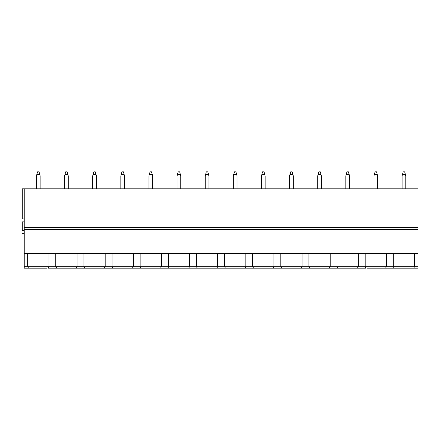 <?xml version="1.0" encoding="UTF-8"?>
<svg xmlns="http://www.w3.org/2000/svg" width="440" height="440" viewBox="0 0 440 440"><rect width="100%" height="100%" fill="white"/><g stroke="black" fill="none" stroke-linecap="round" stroke-linejoin="round"><path stroke-width="0.66" d="M24.233 221.848L22 221.848L22 188.81L418 188.81L418 268.169L366.955 268.169M24.233 188.81L24.233 268.169L38.297 268.169M418 229.411L24.233 229.411M22 218.895L24.233 218.895M418 253.407L24.233 253.407M414.579 253.407L414.579 266.695L413.644 268.169L412.797 268.169M395.076 268.169L394.235 268.169L393.294 266.695L393.294 253.407M47.157 268.169L28.589 268.169L27.654 266.695L27.654 253.407M365.167 253.407L365.167 266.695L366.108 268.169L56.716 268.169L55.781 266.695L55.781 253.407M48.939 253.407L48.939 266.695L47.998 268.169L66.424 268.169M94.55 268.169L84.843 268.169L83.908 266.695L83.908 253.407M77.066 253.407L77.066 266.695L76.126 268.169L75.279 268.169M113.817 268.169L112.97 268.169L112.035 266.695L112.035 253.407M105.193 253.407L105.193 266.695L104.253 268.169L103.406 268.169M141.944 268.169L141.097 268.169L140.157 266.695L140.157 253.407M133.315 253.407L133.315 266.695L132.38 268.169L131.533 268.169M170.071 268.169L169.224 268.169L168.284 266.695L168.284 253.407M161.441 253.407L161.441 266.695L160.507 268.169L159.66 268.169M198.193 268.169L197.351 268.169L196.411 266.695L196.411 253.407M189.569 253.407L189.569 266.695L188.634 268.169L187.787 268.169M226.32 268.169L225.473 268.169L224.538 266.695L224.538 253.407M217.696 253.407L217.696 266.695L216.761 268.169L215.914 268.169M254.447 268.169L253.6 268.169L252.665 266.695L252.665 253.407M245.823 253.407L245.823 266.695L244.882 268.169L244.041 268.169M282.574 268.169L281.727 268.169L280.791 266.695L280.791 253.407M273.95 253.407L273.95 266.695L273.009 268.169L272.162 268.169M310.701 268.169L309.854 268.169L308.918 266.695L308.918 253.407M302.077 253.407L302.077 266.695L301.136 268.169L300.289 268.169M338.827 268.169L337.981 268.169L337.04 266.695L337.04 253.407M330.198 253.407L330.198 266.695L329.263 268.169L328.416 268.169M358.325 253.407L358.325 266.695L357.39 268.169L356.543 268.169M386.452 253.407L386.452 266.695L385.517 268.169L394.235 268.169M384.67 268.169L385.517 268.169M28.589 268.169L24.233 268.169M56.716 268.169L47.998 268.169M84.843 268.169L76.126 268.169M112.97 268.169L104.253 268.169M141.097 268.169L132.38 268.169M169.224 268.169L160.507 268.169M197.351 268.169L188.634 268.169M225.473 268.169L216.761 268.169M253.6 268.169L244.882 268.169M281.727 268.169L273.009 268.169M309.854 268.169L301.136 268.169M337.981 268.169L329.263 268.169M366.108 268.169L357.39 268.169M22 221.848L22 233.657L24.233 233.657M22 230.703L24.233 230.703M40.145 188.81L40.145 175.89L39.034 171.831L37.56 171.831L36.449 175.89L36.449 188.81M36.85 174.422L39.743 174.422M68.266 188.81L68.266 175.89L67.16 171.831L65.687 171.831L64.576 175.89L64.576 188.81M64.977 174.422L67.87 174.422M96.393 188.81L96.393 175.89L95.288 171.831L93.808 171.831L92.703 175.89L92.703 188.81M93.104 174.422L95.992 174.422M124.52 188.81L124.52 175.89L123.415 171.831L121.935 171.831L120.83 175.89L120.83 188.81M121.231 174.422L124.118 174.422M152.647 188.81L152.647 175.89L151.541 171.831L150.062 171.831L148.957 175.89L148.957 188.81M149.358 174.422L152.246 174.422M180.774 188.81L180.774 175.89L179.663 171.831L178.189 171.831L177.084 175.89L177.084 188.81M177.48 174.422L180.373 174.422M208.901 188.81L208.901 175.89L207.79 171.831L206.316 171.831L205.211 175.89L205.211 188.81M205.607 174.422L208.5 174.422M237.023 188.81L237.023 175.89L235.917 171.831L234.443 171.831L233.332 175.89L233.332 188.81M233.734 174.422L236.627 174.422M265.149 188.81L265.149 175.89L264.044 171.831L262.57 171.831L261.459 175.89L261.459 188.81M261.861 174.422L264.754 174.422M293.277 188.81L293.277 175.89L292.171 171.831L290.692 171.831L289.586 175.89L289.586 188.81M289.988 174.422L292.875 174.422M321.404 188.81L321.404 175.89L320.298 171.831L318.819 171.831L317.713 175.89L317.713 188.81M318.115 174.422L321.002 174.422M349.531 188.81L349.531 175.89L348.425 171.831L346.945 171.831L345.84 175.89L345.84 188.81M346.242 174.422L349.129 174.422M377.658 188.81L377.658 175.89L376.547 171.831L375.073 171.831L373.967 175.89L373.967 188.81M374.363 174.422L377.256 174.422M405.785 188.81L405.785 175.89L404.674 171.831L403.2 171.831L402.094 175.89L402.094 188.81M402.49 174.422L405.383 174.422M418 227.568L24.233 227.568M22.721 188.81L22.721 218.895M24.233 266.695L418 266.695M22.721 221.848L22.721 230.703"/></g></svg>
